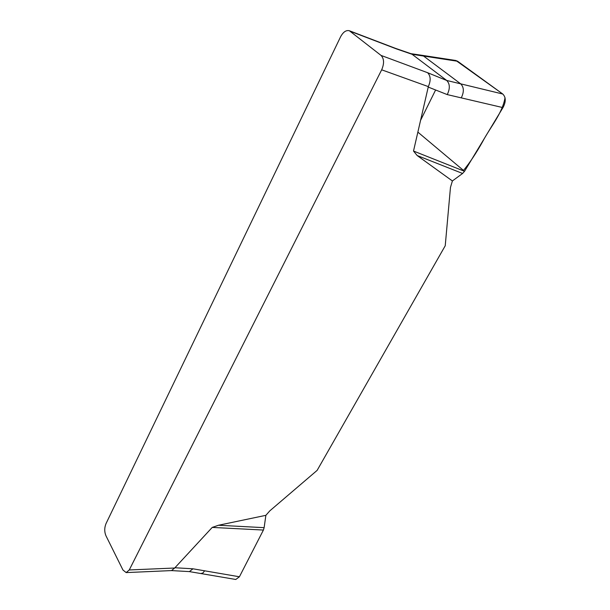 <?xml version="1.0" encoding="UTF-8"?>
<svg xmlns="http://www.w3.org/2000/svg" width="610" height="610" viewBox="0 0 610 610"><rect width="100%" height="100%" fill="white"/><g stroke="black" fill="none" stroke-linecap="round" stroke-linejoin="round"><path stroke-width="0.91" d="M340.555 36.859L106.01 523.624C104.363 527.749 104.333 531.767 105.919 535.694L122.953 570.014L126.171 572.592L129.259 569.961L381.669 69.814C384.361 63.509 384.155 58.705 381.036 55.411L349.355 30.744C346.099 29.959 343.163 31.994 340.555 36.859M452.391 180.956L462.593 173.469L417.156 155.527L452.391 180.956L450.47 187.4L445.231 245.754L317.131 470.379L269.826 510.844L265.876 515.328L218.494 525.256L264.13 527.665L265.876 515.328M417.156 155.527L413.511 151.044L428.334 86.612L381.669 69.814M129.259 569.961L174.681 568.024L212.227 527.414L218.494 525.256M200.797 573.553L202.894 572.996L204.64 570.808L239.417 576.778L263.406 530.052L212.227 527.414M263.406 530.052L264.13 527.665M204.64 570.808L192.958 568.802L189.397 571.601M235.773 579.477L239.417 576.778M462.593 173.469L464.53 171.303L502.953 107.619L447.244 94.596L428.174 87.047M413.511 151.044L464.53 171.303M502.953 107.619L503.174 107.238C506.056 101.573 505.919 97.173 502.762 94.024L457.653 61.267L455.624 60.466M461.267 97.874C464.187 91.874 463.996 87.192 460.695 83.844L502.762 94.024M457.653 61.267L423.546 56.044L421.678 55.258L410.926 53.672L412.101 54.298L396.439 48.907L350.369 31.323M381.036 55.411L427.61 72.712L446.703 80.459L460.695 83.844L423.546 56.044L412.101 54.298L446.703 80.459C449.982 83.822 450.165 88.541 447.244 94.596M174.681 568.024L171.509 570.586L126.171 572.592M395.28 48.289L396.439 48.907M427.61 72.712C430.729 75.915 430.965 80.55 428.334 86.612M417.85 132.111L463.493 170.434C469.913 162.603 476.303 152.98 482.678 141.558C490.181 127.231 502.449 113.361 505.027 97.684M502.808 94.047L455.937 60.52M435.609 89.99L420.526 120.422M174.879 567.75L192.958 568.802M235.704 579.462L189.382 571.601L171.402 570.586M455.708 60.474L421.685 55.258M395.402 48.327L349.355 30.744M395.341 48.304L410.942 53.68"/></g></svg>
